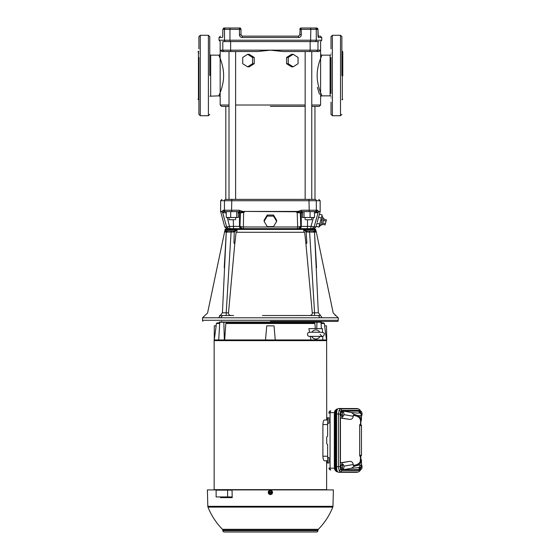 <?xml version="1.0" encoding="UTF-8"?>
<svg xmlns="http://www.w3.org/2000/svg" width="560" height="560" viewBox="0 0 560 560"><rect width="100%" height="100%" fill="white"/><g stroke="black" fill="none" stroke-linecap="round" stroke-linejoin="round"><path stroke-width="0.84" d="M209.762 75.509L209.762 36.645L209.762 75.509M198.905 57.456L198.905 93.555M200.263 35.287L200.263 115.724L208.404 115.724L208.404 35.287L200.263 35.287L198.905 36.645L198.905 42.728M198.905 43.288L198.905 45.136M198.905 45.794L198.905 48.909M198.905 97.867C198.905 92.309 198.905 92.309 198.905 97.867C198.905 103.425 198.905 103.425 198.905 97.867M198.905 53.144C198.905 47.586 198.905 47.586 198.905 53.144C198.905 58.702 198.905 58.702 198.905 53.144M198.905 102.172L198.905 109.837M198.905 110.299L198.905 114.373L200.263 115.724M198.905 75.509L198.905 114.373L198.905 75.509M331.016 93.555L331.016 57.456M332.374 35.287L340.515 35.287L340.515 115.724L332.374 115.724L332.374 35.287L331.016 36.645L331.016 40.712M331.016 41.174L331.016 42.728M331.016 43.288L331.016 45.136M331.016 45.794L331.016 48.839M341.873 75.509L341.873 36.645L341.873 75.509M342.776 75.04L342.776 51.751L342.776 75.04M331.016 97.867C331.016 92.309 331.016 92.309 331.016 97.867C331.016 103.425 331.016 103.425 331.016 97.867M331.016 53.144C331.016 47.586 331.016 47.586 331.016 53.144C331.016 58.702 331.016 58.702 331.016 53.144M342.776 58.765L342.776 59.556M331.016 102.172L331.016 109.837M331.016 110.299L331.016 111.545M331.016 111.902L331.016 114.373L332.374 115.724M342.776 75.971L342.776 75.509M229.012 105.007L220.164 105.007L221.522 106.365L229.012 106.365L225.82 106.365L225.82 199.381M314.944 28A1.358 1.337 90 0 1 316.274 29.358L316.274 40.215L321.741 40.215L321.741 37.499L318.332 37.499L317.933 29.358A1.358 1.358 0 0 0 316.575 28L301.154 28A1.358 1.358 0 0 0 300.195 28.399L299.796 29.358L301.154 29.358L299.796 29.358L301.154 28L301.336 34.79C301.175 36.428 300.265 37.331 298.606 37.499L242.165 37.499L242.34 36.141L240.982 34.79L240.982 29.358L239.435 29.358L239.624 28L224.203 28L222.845 29.358L222.698 36.708M276.199 315.525L310.058 315.49C311.633 315.168 312.375 314.286 312.277 312.844L305.851 242.907L306.852 242.928L306.173 231.945L303.737 229.761L314.482 229.761C316.197 230.279 316.197 230.279 314.482 229.761C316.197 230.279 316.197 230.279 314.482 229.761L306.586 229.761M219.485 315.511L220.241 315.511C199.577 315.518 199.577 315.518 220.241 315.511L218.673 317.765L202.524 317.772L220.759 317.786L320.012 317.786L318.36 315.525L310.037 315.525M262.486 315.525L278.285 315.525M230.895 315.504L233.562 315.525M318.213 212.331L314.111 226.982L311.948 228.655L239.554 228.655L242.2 228.655L239.96 226.394L243.068 226.982L297.71 226.982L297.164 212.604L296.618 212.296L301.266 211.596L316.372 211.596L314.902 211.596L318.234 212.296L314.727 212.954L314.902 211.596L314.517 211.596L314.517 217.483L310.079 217.483L310.079 211.596M239.554 228.655L234.976 228.655M233.261 219.744L233.555 228.655L238.476 228.655L230.048 228.655L227.297 217.483M227.192 228.655C225.624 228.655 225.624 228.655 227.192 228.655L228.83 228.655L227.192 228.655M234.332 228.655L229.558 228.655M270.389 321.405L337.953 321.405L270.389 321.405M320.502 92.344L320.11 91.294M317.17 75.509C317.051 86.219 322.168 96.159 321.965 95.865L330.106 95.865L330.106 55.146L321.965 55.146C322.168 54.859 317.051 64.792 317.17 75.509M221.151 89.901L220.668 91.294M220.276 92.344L220.087 92.82M220.024 92.988L218.813 95.865C218.603 96.159 223.727 86.219 223.608 75.509C223.727 64.792 218.603 54.852 218.813 55.146A1.358 1.358 -22.8 0 0 220.164 53.788L220.164 97.223A1.358 1.358 22.8 0 0 218.813 95.865L209.762 96.208M311.759 105.007L320.607 105.007L320.607 50.169L318.983 51.527L283.059 51.527L270.389 50.169L257.719 51.527L221.795 51.527L220.164 50.169L220.164 41.552L219.037 40.215L219.037 37.499L220.395 36.141M270.389 106.365L305.158 106.365L270.389 106.365M308.847 41.573C312.928 41.573 312.928 41.573 308.847 41.573C304.759 41.573 304.759 41.573 308.847 41.573M317.933 29.358L310.821 29.358L310.576 28L308.847 28M231.931 41.573C236.012 41.573 236.012 41.573 231.931 41.573C227.85 41.573 227.85 41.573 231.931 41.573M241.01 232.274L304.661 232.274L305.851 242.907M220.759 317.786L222.418 315.525L220.241 315.511L230.72 315.525L226.205 315.525L226.205 312.844L231.161 230.916L226.492 230.916L234.29 230.86L233.59 230.916L233.59 232.064L233.59 230.916L225.568 230.776L226.296 229.761C224.574 230.286 224.574 230.286 226.296 229.761L237.041 229.761L236.873 232.274L236.117 232.274L299.768 232.274M322.826 217.546L323.932 218.652L322.294 224.77L320.782 225.176L322.826 217.546L322.28 216.181M320.782 225.176L318.906 227.073L322.154 214.963L319.445 214.242L318.57 217.252L321.342 217.994L321.188 220.248M306.124 219.744L311.759 219.744L311.759 217.483M229.012 217.483L229.012 219.744L234.654 219.744M247.632 54.306L249.165 54.306L254.212 57.442L254.212 63.707L249.165 66.843L247.632 66.843L242.711 63.707L242.711 57.442L247.632 54.306L252.553 57.442L252.553 63.707L247.632 66.843M317.38 87.353L319.445 94.22M293.139 66.843L291.613 66.843L286.566 63.707L286.566 57.442L291.613 54.306L293.139 54.306L288.218 57.442L288.218 63.707L293.139 66.843L298.06 63.707L298.06 57.442L293.139 54.306M320.012 317.786L338.254 317.772L322.098 317.765L320.53 315.511L314.573 315.525L314.573 312.844L318.346 312.788L320.53 315.511C341.201 315.518 341.201 315.518 320.53 315.511M220.241 315.511L222.425 312.788C202.783 313.075 202.783 313.075 222.425 312.788C202.783 313.075 202.783 313.075 222.425 312.788L228.501 312.844C228.396 314.272 229.131 315.154 230.72 315.49L230.72 315.525M224.238 267.757L226.275 232.141L222.425 312.788M226.492 230.916L225.155 232.057L224.819 231.742L226.275 232.141L227.612 230.916M322.441 224.238L325.059 224.938L325.402 223.678L326.41 219.891L323.792 219.191M322.777 222.978L325.402 223.678M323.456 220.451L326.074 221.151M226.261 211.596L224.406 211.596L226.261 211.596L226.261 217.483L238.371 217.483L238.147 211.596L238.91 211.596M236.747 217.483L236.747 211.596L230.692 211.596L230.692 217.483M306.222 211.596L301.266 211.596L302.631 211.596L302.4 217.483L310.079 217.483M304.024 211.596L304.024 217.483M240.968 29.358A1.358 1.344 90 0 0 240.576 28.399A1.358 1.344 -90 0 0 239.624 28L235.095 28L239.624 28A1.358 1.358 0 0 1 240.583 28.399L240.982 29.358C240.422 28.084 239.967 27.629 239.624 28L240.982 29.358L239.624 29.358M300.286 28.308L299.796 29.358L301.154 28.007A1.358 1.358 0 0 0 300.195 28.399L299.796 34.79L298.438 36.141L242.34 36.141M300.188 28.406L299.796 34.79L301.336 34.79M241.08 35.308A1.358 1.358 0 0 1 241.045 35.196A1.358 1.358 0 0 0 241.08 35.308A1.358 1.358 0 0 1 241.045 35.196L240.982 34.818M298.508 36.141L298.599 37.142M237.755 211.596L238.371 211.652M236.747 211.596L238.154 211.596L239.491 212.954L238.371 212.954M226.541 226.52L226.667 226.982L224.742 226.982L220.619 211.421L222.313 211.421L223.062 210.238L224.441 210.238A1.358 1.33 -90 0 0 225.778 211.596L239.512 211.596L244.153 212.296L240.443 212.954L239.099 211.596L239.512 211.596L239.302 210.238C241.857 211.288 243.579 211.68 244.468 211.421L296.219 211.771L296.618 212.296M273.525 216.118L276.654 221.361L273.525 226.604L267.253 226.604L264.117 221.361L267.253 216.118L273.525 216.118L273.525 215.047L276.654 220.269L276.654 221.361M314.517 211.596L314.902 211.596M316.358 225.75L316.946 223.307L319.718 224.049L319.851 225.211M244.468 211.421L296.303 211.421C297.451 211.554 299.173 211.155 301.476 210.238L301.266 211.596L301.868 211.596L300.328 212.954L297.304 212.611M242.165 37.499C240.506 37.331 239.596 36.428 239.435 34.79L239.435 29.358L229.957 29.358L230.202 28L231.931 28M312.011 28L316.575 28L312.011 28M318.038 36.694L317.912 29.358L316.68 28.007M315 211.596A1.358 1.33 -90 0 0 316.33 210.238L317.716 210.238L316.372 211.596M223.062 210.238L224.294 211.603M222.313 211.421L222.901 212.632M220.668 211.771L222.348 211.771L222.544 212.296L224.406 211.596M225.869 211.596L226.051 212.954L222.698 212.604L222.362 211.82M239.96 226.401L229.754 226.394L226.667 226.982L228.83 228.655L226.667 226.982L222.565 212.331M244.153 212.296L244.559 211.771M296.303 211.421L296.219 211.771M273.525 215.047L267.253 215.047L264.117 220.269L264.117 221.361M267.253 215.047L267.253 216.118M301.679 211.596L302.631 211.596L301.28 212.954L300.328 212.954L300.755 226.45M317.716 210.238L318.423 211.771L320.159 211.421L320.159 200.739L318.801 199.381M317.233 222.215L320.11 211.771M313.481 217.483L311.024 226.394L316.036 226.982L316.204 226.352L318.906 227.073M317.009 212.73L318.073 212.604M241.738 228.655L241.738 228.655A2.261 2.24 90 0 1 239.491 226.394L239.491 212.954L240.772 212.842M223.202 214.417L224.007 217.336M225.638 223.265L226.079 224.868M243.607 212.604L243.376 228.655L297.402 228.655L297.71 226.982L300.818 226.394L298.578 228.655L299.04 228.655L301.28 226.394L301.28 212.954L302.4 212.954M314.258 226.443L314.685 224.896M315.147 223.223L316.771 217.343M314.111 226.982L311.948 228.655L313.579 228.655C315.154 228.655 315.154 228.655 313.579 228.655L312.389 228.655M224.742 226.982L226.926 228.655L230.048 228.655M269.514 228.655L294.042 228.655M302.302 228.655L301.805 228.655M311.948 228.655L313.579 228.655M305.942 243.243L306.852 242.928L306.089 243.88M226.338 232.127L234.598 231.945L237.041 229.761L234.29 230.86L233.926 242.928L234.829 243.243L228.501 312.844M234.689 243.88L233.926 242.928L234.829 243.243M305.585 315.525L287.889 315.525M279.139 315.525L277.494 315.525M314.573 315.525L309.141 315.525M301.574 232.274L303.898 232.274L303.737 229.761L306.488 230.86L306.173 231.945L307.181 232.064L307.181 230.916L306.488 230.86M307.181 232.064L309.61 232.064L309.61 230.916L307.181 230.916L313.159 230.916L309.61 230.916M226.009 228.655L225.12 229.425L315.658 229.425L315.7 230.174M234.92 242.907L236.117 232.274M312.277 312.844L314.573 312.844L309.61 232.064L314.503 232.141L313.159 230.916L314.286 230.916L307.181 230.916M202.825 321.405L202.524 320.271L338.254 320.271L338.254 317.772L333.2 313.005L316.141 231.189L314.482 229.761L315.203 230.776L314.286 230.916L315.623 232.057L314.503 232.141L318.346 312.788C338.023 313.075 338.023 313.075 318.346 312.788C338.023 313.075 338.023 313.075 318.346 312.788M311.528 232.043L312.837 232.05M229.243 232.043L227.941 232.05M224.854 230.741L226.023 230.405M224.819 231.742L226.296 229.761M335.216 315.518L335.762 315.518M314.503 232.141L316.54 267.757M317.996 36.141L320.383 36.141L317.996 36.141M318.843 41.566L314.944 41.573A1.358 1.337 90 0 0 316.274 40.215L229.957 40.215L229.957 29.358L224.497 29.358A1.358 1.337 -90 0 1 225.834 28L224.203 28L222.845 29.358L222.677 36.792M318.332 37.499A1.358 1.344 -90 0 0 318.073 36.708M316.155 41.573L222.803 41.566C219.282 41.552 219.282 41.552 222.803 41.566C219.282 41.552 219.282 41.552 222.803 41.566L222.803 50.169L220.164 50.169L220.164 53.788M320.607 105.007L319.249 106.365L311.759 106.365L314.951 106.365L315 199.381C320.061 199.381 320.061 199.381 315 199.381L225.778 199.381C220.717 199.381 220.717 199.381 225.778 199.381A1.358 1.33 -90 0 0 224.441 200.739L320.159 200.739M228.767 41.573L225.834 41.573A1.358 1.337 -90 0 1 224.497 40.215L224.497 29.358L222.852 29.253M305.676 41.573L235.095 41.573M317.695 41.573L312.011 41.573M308.455 199.381L311.759 199.381L311.759 51.527M257.719 51.527L221.795 51.527M318.983 51.527L283.206 51.527M288.218 57.442L286.566 57.442M288.218 63.707L286.566 63.707M252.553 63.707L254.212 63.707M254.212 57.442L252.553 57.442M220.276 58.667L220.668 59.724M270.389 228.655L246.372 228.655M238.973 228.655L235.214 228.655M247.905 228.655L248.696 228.655M250.313 228.655L255.416 228.655M260.743 228.655L261.625 228.655M264.292 228.655L266.021 228.655M253.764 232.274L282.912 232.274M290.626 232.274L295.757 232.274M304.206 232.274L304.661 232.274M302.491 228.655L303.401 228.655M310.73 228.655L311.024 226.394L307.51 226.394L307.258 228.655M238.224 232.274L239.197 232.274M244.629 232.274L248.794 232.274M226.394 322.917L314.384 322.917L314.937 323.505L225.841 323.505L226.394 322.917M322.714 336.336L322.854 339.955L326.739 339.955L326.648 340.634L214.13 340.634L214.06 339.955M225.841 323.505L224.658 339.955L310.926 339.955L310.303 336.455M319.228 322.014L319.228 321.405M221.55 322.014L221.55 321.405M219.184 322.917L219.261 322.014L321.51 322.014L321.594 322.917L321.048 322.917L323.729 322.917L324.401 323.505L321.083 323.505M265.51 339.955L266.742 325.864L274.036 325.864L275.268 339.955M214.27 339.955L214.284 325.864L216.16 325.864L214.27 339.955L218.722 339.955L219.765 322.245L223.839 322.245L224.343 339.955L218.722 339.955M326.739 339.955L326.487 325.864L324.611 325.864L326.501 339.955M322.56 332.36L322.42 328.643L308.889 328.643L309.554 332.311M322.854 339.955L310.926 339.955M321.384 328.643L321.013 322.245L312.501 322.245L312.522 322.917M316.757 328.643L316.939 322.245M315.308 328.643L314.937 323.505M217.385 322.917L219.723 322.917M223.839 322.245L228.27 322.245L228.256 322.917M360.773 412.132A2.261 0.777 -90 0 1 360.976 411.803A2.261 0.777 -90 0 1 361.725 412.174A2.261 0.777 -90 0 1 361.739 412.195A2.261 0.777 -90 0 1 361.97 413.154A2.261 0.777 -90 0 1 362.005 414.323A2.261 0.777 -90 0 1 361.725 415.681A2.261 0.777 -90 0 1 361.508 416.052A2.261 0.777 -90 0 1 361.452 416.108M360.892 416.5L361.508 416.052M360.367 412.251L361.207 411.355L361.725 412.174M361.207 411.355L359.849 411.418M319.802 332.248A4.522 4.522 -0 0 0 311.913 332.248M311.78 336.49A4.522 4.522 -0 0 0 319.935 336.49M312.102 336.49L311.808 336.476A4.522 4.522 -0 0 0 319.9 336.49L319.613 336.49C323.967 336.931 323.862 335.412 324.226 334.369C324.912 332.976 323.183 332.262 319.039 332.234C310.429 332.353 307.447 331.541 307.489 334.369C308.112 335.09 306.439 336.63 312.102 336.49L313.425 336.301M318.297 336.301L319.613 336.49M327.621 444.626L327.621 456.232L327.621 444.661L326.718 443.758L326.718 437.031L327.621 436.128L327.621 424.557L327.621 436.17M214.151 340.634L214.151 489.65L326.627 489.65L326.627 460.782L327.621 460.782L324.443 460.782C323.582 460.565 323.064 459.046 322.896 456.232L322.896 424.557C323.064 421.75 323.575 420.231 324.443 420.007L326.718 420.007L326.627 340.634M326.718 420.007L327.621 420.007L327.621 424.557L322.896 424.557M322.896 456.232L327.621 456.232L327.621 460.782M324.443 420.007L327.621 420.007M361.452 464.688A2.261 0.777 -90 0 1 361.725 465.108A2.261 0.777 -90 0 1 361.97 466.088A2.261 0.777 -90 0 1 362.005 467.257A2.261 0.777 -90 0 1 361.725 468.622A2.261 0.777 -90 0 1 361.508 468.986A2.261 0.777 -90 0 1 360.773 468.657M361.725 465.108A2.261 0.777 -90 0 1 361.739 465.129L361.207 464.289M360.745 468.594L360.892 469.434L361.508 468.986M360.892 469.434L359.709 469.434M343.623 465.108L343.63 465.129A2.261 0.777 -90 0 1 343.63 465.129L343.098 464.289L342.258 465.185L342.37 466.473A2.261 0.777 -90 0 1 342.874 464.737A2.261 0.777 -90 0 1 343.623 465.108A2.261 0.777 -90 0 1 343.861 466.088A2.261 0.777 -90 0 1 343.896 467.257A2.261 0.777 -90 0 1 343.623 468.622A2.261 0.777 -90 0 1 343.399 468.986A2.261 0.777 -90 0 1 342.636 468.594A2.261 0.777 -90 0 1 342.37 466.473L342.104 467.754L342.79 469.434L343.399 468.986M342.104 467.754L340.809 467.754A2.037 0.693 -90 0 1 340.781 467.558A2.037 0.693 -90 0 1 340.949 465.402M343.098 464.289L341.803 464.289L340.963 465.185L342.258 465.185M342.79 469.434L341.495 469.434L340.809 467.754L340.963 465.185M341.243 468.818A2.037 0.693 -90 0 1 340.809 467.761M327.621 444.661L327.621 462.973L328.979 463.015L326.718 462.938L326.718 460.859L327.621 460.824M327.621 419.965L326.718 419.937L326.718 417.851L328.979 417.774L328.979 423.248L327.621 423.29L327.621 417.823L328.979 417.774M328.979 413.301L328.979 412.713A1.897 1.897 180 0 1 330.792 410.816A1.897 1.897 0 0 0 328.979 412.713L328.979 413.301M330.813 410.816L330.806 410.816A1.897 0.805 87.8 0 0 330.806 410.816L330.806 410.816A1.897 0.805 87.8 0 0 330.078 412.713L330.078 468.076A1.897 0.805 92.2 0 0 330.806 469.973L330.806 469.973A1.897 0.805 92.2 0 0 330.813 469.973L330.806 469.973M328.979 468.076A1.897 1.897 0 0 0 330.799 469.973A1.897 1.897 -0 0 1 328.979 468.076L334.418 468.244M334.376 414.113L334.845 414.113L334.845 466.676L335.314 470.183L336.483 471.632L337.589 471.702M334.782 411.243A0.903 0.602 18.9 0 1 334.775 410.949L336.539 409.157L335.314 410.606L334.845 414.113L335.531 414.05L335.531 466.739C335.643 469.735 336.203 471.387 337.232 471.702M334.376 466.676L335.531 466.739M337.589 409.094L336.483 409.157M337.232 409.094C336.203 409.402 335.643 411.054 335.531 414.05M336.994 410.515A3.619 1.239 90 0 0 336 414.064L336 466.725A3.619 1.239 90 0 0 336.994 470.274M327.621 457.499L328.979 457.548L328.979 463.015M327.621 436.128L327.621 423.29M343.623 412.174L343.098 411.355L342.258 412.251L342.37 413.532A2.261 0.777 -90 0 1 342.874 411.803A2.261 0.777 -90 0 1 343.623 412.174A2.261 0.777 -90 0 1 343.63 412.195A2.261 0.777 -90 0 1 343.861 413.154A2.261 0.777 -90 0 1 343.896 414.323A2.261 0.777 -90 0 1 343.623 415.681A2.261 0.777 -90 0 1 343.399 416.052A2.261 0.777 -90 0 1 342.636 415.66A2.261 0.777 -90 0 1 342.37 413.532L342.104 414.82L342.79 416.5L343.399 416.052M342.104 414.82L340.809 414.82A2.037 0.693 -90 0 1 340.781 414.624A2.037 0.693 -90 0 1 340.949 412.468M343.098 411.355L341.803 411.355L340.963 412.251L342.258 412.251M342.79 416.5L341.495 416.5L340.809 414.82L340.963 412.251M341.243 415.884A2.037 0.693 -90 0 1 340.809 414.827M360.374 411.488L359.457 410.389L341.516 410.389L340.599 411.488L340.221 414.176L340.221 466.62L338.457 466.62L338.457 414.176L339.101 410.403L340.291 408.828L358.386 408.842M358.386 471.947L340.291 471.961L339.101 470.386L338.457 466.62L336.602 466.942L336.602 413.847C336.714 410.606 337.323 408.828 338.429 408.499L356.846 408.548M356.846 472.241L358.225 471.961A1.582 1.491 -90 0 0 359.457 470.407L360.374 469.301M356.594 472.29L338.429 472.29L340.291 471.961A1.582 1.491 -90 0 0 341.516 470.407L359.457 470.407M340.221 414.176L336.602 413.847M360.409 469.434A1.582 1.05 18.9 0 1 360.381 469.812C360.521 470.393 359.849 471.1 358.372 471.947L356.72 472.276M341.516 410.389A1.582 1.491 -90 0 0 340.291 408.828L338.429 408.499M359.457 410.389A1.582 1.491 -90 0 0 358.225 408.828L356.594 408.499M354.221 466.319L358.638 465.094L361.452 465.241L361.452 466.837L359.177 469.595L342.825 469.805L351.379 468.293L354.221 466.319L353.262 465.416C357.133 464.933 359.485 463.526 360.318 461.202L360.542 455.966L361.452 455.539L359.87 456.281L359.667 455.756L361.452 454.93L361.452 455.539M358.638 465.094L361.27 462.056L361.214 459.732L360.983 461.986A0.903 0.819 18.7 0 1 360.318 461.202M361.214 460.831A0.903 0.861 -0 0 1 360.542 459.998L360.542 455.966M360.542 419.531L360.542 420.791L360.318 419.587C359.485 417.263 357.133 415.863 353.262 415.373L354.221 414.477L351.379 412.496L342.825 410.984L359.177 411.194L361.452 413.959L361.452 415.548L358.638 415.695L354.221 414.477M353.85 414.617C357.763 415.142 360.143 416.535 360.983 418.803L361.214 421.057L360.542 421.932L360.542 424.83L361.452 425.25L361.452 454.93M360.542 424.83L360.542 420.791A0.903 0.861 180 0 1 361.214 419.958M342.608 464.289L341.607 462.791L340.431 462.791L340.431 417.998L341.607 417.998L342.608 416.5M343.875 414.617L353.262 416.276C352.786 418.768 351.33 419.769 348.894 419.286L341.607 417.998M341.607 462.791L348.894 461.503C351.33 461.02 352.786 462.021 353.262 464.513L343.875 466.172M338.429 472.29C337.323 471.968 336.714 470.183 336.602 466.942M361.452 425.866L359.667 425.033L359.87 424.508L361.452 425.25M359.667 425.033L359.667 455.756M348.894 461.503L340.431 462.791M340.431 417.998L348.894 419.286M361.214 421.057L361.27 418.733L358.638 415.695M361.452 459.795L361.452 462.098M342.825 469.805L342.825 469.413M342.825 411.355L342.825 410.984M353.262 416.276L353.262 415.373M353.262 465.416L353.262 464.513M359.177 469.595L359.177 467.915A2.716 2.709 -0 0 0 361.452 465.241L361.452 460.985M361.452 419.804L361.452 415.548A2.716 2.709 180 0 0 359.177 412.874L359.177 411.194M224.119 490.147L232.043 489.923L232.211 497.616L224.119 497.616L224.119 496.937M232.197 496.937L216.118 496.937L216.118 490.147L232.043 490.147M232.211 497.616L220.528 497.616L220.514 496.937M224.119 489.923L220.402 490.147M220.402 489.923L207.389 489.923L207.816 506.331L332.962 506.331L333.389 489.923L232.043 489.923M326.627 489.923L214.151 489.923M317.926 530.677L222.845 530.677A1.358 1.358 0 0 0 224.203 532L316.568 532A1.358 1.358 0 0 0 317.926 530.677L317.94 530.222A1.358 1.358 0 0 1 318.332 529.305A67.186 67.186 0 0 0 332.801 507.108A2.261 2.261 0 0 0 332.962 506.331M222.845 530.677L222.838 530.222A1.358 1.358 0 0 0 222.446 529.305L318.332 529.305M270.046 532L270.725 532L270.046 532M332.801 507.108L207.977 507.108A2.261 2.261 0 0 1 207.816 506.331M271.236 493.878L269.542 493.878L268.695 492.415L269.542 490.945L268.926 492.072L271.852 492.072L271.236 490.945L272.076 492.415L271.236 493.878L269.556 493.85L268.926 492.751L271.705 492.982A1.435 1.435 0 0 1 269.073 492.982M268.695 492.415L271.726 492.961L272.076 492.415M271.215 493.85L271.705 492.982M272.048 492.415L268.73 492.415M269.556 490.973L271.215 490.973M271.852 492.072L268.926 492.072M268.24 492.415A2.149 2.149 0 0 1 270.389 490.266A2.149 2.149 0 0 1 272.538 492.415A2.149 2.149 0 0 1 270.389 494.564A2.149 2.149 0 0 1 268.24 492.415M198.905 51.303L198.45 51.303L198.45 99.708L197.995 99.26M341.873 99.708L342.328 99.708L342.328 51.303L342.776 51.751M218.813 55.146L210.665 55.146L210.665 95.865M310.576 41.573L310.821 29.358L301.154 29.358M305.158 105.007L235.62 105.007M239.435 34.79L240.982 34.79M308.959 211.596L309.225 210.238L316.33 210.238L316.33 200.739A1.358 1.33 -90 0 0 315 199.381M301.476 210.238L309.225 210.238L308.959 199.381M231.819 211.596L231.553 210.238L239.302 210.238M220.619 211.421L220.619 200.739L224.441 200.739L224.441 210.238L231.553 210.238L231.819 199.381M226.261 212.954L226.261 213.731M314.517 213.731L314.517 212.954M318.458 211.421L320.159 211.421M240.443 212.954L239.96 226.394M299.04 228.655A2.261 2.24 -90 0 0 301.28 226.394L307.51 226.394L307.51 219.744M315.238 230.797L315.924 231.623M222.446 37.499L219.037 37.499M230.202 41.573L229.957 40.215L219.037 40.215M317.975 41.566L317.975 50.169L310.156 50.169L310.156 41.573M230.615 41.573L230.615 50.169L222.803 50.169A1.358 1.344 -90 0 0 224.147 51.527M309.981 51.527L310.156 50.169L230.615 50.169L230.797 51.527M321.741 40.215L320.607 41.552L320.607 50.169L317.975 50.169L316.624 51.527M321.965 55.146A1.358 1.358 -157.2 0 1 320.607 53.788M320.607 97.223A1.358 1.358 157.2 0 1 321.965 95.865M219.695 323.505L216.37 323.505L217.042 322.917M326.746 462.938L326.746 460.852M326.746 419.937L326.746 417.851M328.979 412.713L334.418 412.552M334.782 469.546A0.903 0.602 -18.9 0 0 334.775 469.84L334.32 466.676L334.32 414.113L334.775 410.949A0.903 0.602 18.9 0 1 335.314 410.606M336.483 471.632L334.775 469.84A0.903 0.602 -18.9 0 0 335.314 470.183M337.12 471.688L336.539 471.632M336.539 409.157L337.12 409.101M336 414.064L336.602 414.064M336 466.725L336.602 466.725M340.221 466.62L340.599 469.301A1.582 1.05 161.1 0 1 339.101 470.386M360.381 469.812L360.5 469.434M340.599 411.488A1.582 1.05 -161.1 0 0 339.101 410.403M360.752 459.431L360.752 455.868M360.752 424.921L360.752 421.358M360.409 411.355A1.582 1.05 -18.9 0 0 360.381 410.977L360.5 411.355M361.27 462.056L360.983 461.986C360.143 464.254 357.763 465.647 353.85 466.172M360.318 419.587A0.903 0.819 161.3 0 1 360.983 418.803L361.27 418.733M360.171 465.045A2.716 2.548 90 0 1 358.057 467.719L351.379 468.293M351.379 412.496C356.405 413.098 359.002 413.224 359.177 412.874M359.177 467.915L358.057 467.719M340.599 469.301L341.516 470.407M227.612 496.937L227.612 490.147M317.94 530.222L222.838 530.222M269.542 490.945L271.236 490.945M269.073 491.841A1.435 1.435 0 0 1 271.705 491.841M208.404 35.287L209.762 36.645M198.45 51.303L197.995 51.751M198.905 99.708L198.45 99.708M208.404 115.724L209.762 114.373M340.515 35.287L341.873 36.645M342.328 99.708L342.776 99.26M340.515 115.724L341.873 114.373M342.328 51.303L341.873 51.303M331.016 96.208L330.106 95.865M224.091 28.007L223.321 28.322M305.158 51.527L305.158 199.381M229.012 51.527L229.012 199.381M225.12 229.425L207.571 313.005L202.524 317.772L202.524 320.271M305.158 217.483L305.158 219.744M220.164 105.007L220.164 97.223M337.953 321.405L338.254 320.271M235.62 217.483L235.62 219.744M300.174 28.42L299.908 28.819M317.73 28.651L316.827 28.021M318.227 212.303L318.416 211.82M316.036 226.982L313.852 228.655M315.658 229.425L314.762 228.655M315.966 230.755L315.784 230.251M321.741 37.499L320.383 36.141M222.726 36.575L222.817 35.665M220.619 200.739L221.977 199.381M235.62 51.527L235.62 199.381M210.665 55.146L209.762 54.803M331.016 54.803L330.106 55.146M216.37 323.505L216.041 325.864M324.401 323.505L324.737 325.864M320.159 334.369L321.895 336.378L309.82 336.378M360.843 421.26L360.843 424.97M360.843 455.826L360.843 459.529M361.214 459.732L360.542 458.857M360.381 410.977C360.521 410.403 359.849 409.689 358.372 408.842L356.72 408.513M207.977 507.108A67.186 67.186 0 0 0 222.446 529.305"/></g></svg>
